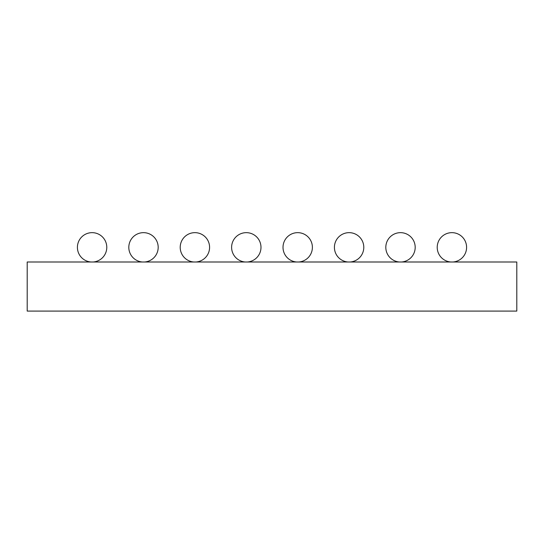 <?xml version="1.0" encoding="UTF-8"?>
<svg xmlns="http://www.w3.org/2000/svg" width="544" height="544" viewBox="0 0 544 544"><rect width="100%" height="100%" fill="white"/><g stroke="black" fill="none" stroke-linecap="round" stroke-linejoin="round"><path stroke-width="0.82" d="M91.032 261.997A14.688 14.688 0 0 1 77.418 246.813A14.688 14.688 0 0 1 92.092 232.655A14.688 14.688 0 0 1 106.774 246.813A14.688 14.688 0 0 1 93.16 261.997M142.433 261.997A14.688 14.688 0 0 1 128.819 246.813A14.688 14.688 0 0 1 143.494 232.655A14.688 14.688 0 0 1 158.175 246.813A14.688 14.688 0 0 1 144.561 261.997M193.834 261.997A14.688 14.688 0 0 1 180.22 246.813A14.688 14.688 0 0 1 194.895 232.655A14.688 14.688 0 0 1 209.576 246.813A14.688 14.688 0 0 1 195.962 261.997M245.235 261.997A14.688 14.688 0 0 1 231.622 246.813A14.688 14.688 0 0 1 246.296 232.655A14.688 14.688 0 0 1 260.977 246.813A14.688 14.688 0 0 1 247.364 261.997M296.636 261.997A14.688 14.688 0 0 1 283.023 246.813A14.688 14.688 0 0 1 297.704 232.655A14.688 14.688 0 0 1 312.378 246.813A14.688 14.688 0 0 1 298.765 261.997M348.038 261.997A14.688 14.688 0 0 1 334.424 246.813A14.688 14.688 0 0 1 349.105 232.655A14.688 14.688 0 0 1 363.78 246.813A14.688 14.688 0 0 1 350.166 261.997M399.439 261.997A14.688 14.688 0 0 1 385.825 246.813A14.688 14.688 0 0 1 400.506 232.655A14.688 14.688 0 0 1 415.181 246.813A14.688 14.688 0 0 1 401.567 261.997M450.84 261.997A14.688 14.688 0 0 1 437.226 246.813A14.688 14.688 0 0 1 451.908 232.655A14.688 14.688 0 0 1 466.582 246.813A14.688 14.688 0 0 1 452.968 261.997M88.4 311.086L63.92 311.086M516.8 311.086L516.8 261.997L27.2 261.997L27.2 311.086L516.8 311.086"/></g></svg>
